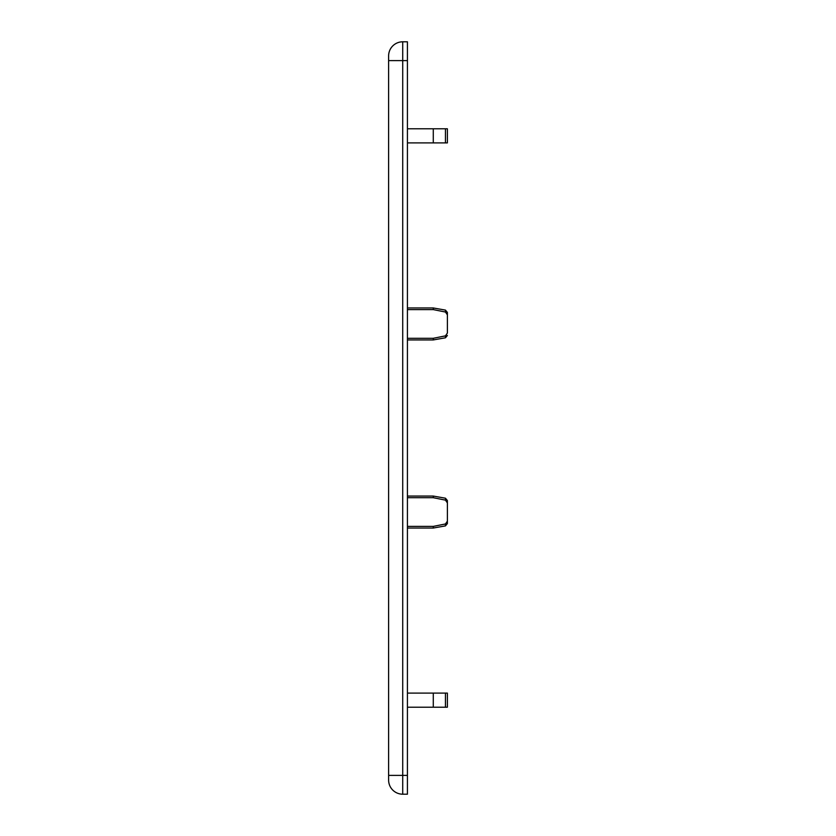 <?xml version="1.0" encoding="UTF-8"?>
<svg xmlns="http://www.w3.org/2000/svg" width="836" height="836" viewBox="0 0 836 836"><rect width="100%" height="100%" fill="white"/><g stroke="black" fill="none" stroke-linecap="round" stroke-linejoin="round"><path stroke-width="1.25" d="M433.288 128.796L447.385 128.796L447.385 142.904L407.425 142.904M447.385 693.096L447.385 707.204L407.425 707.204L433.278 707.204L433.278 693.096L447.385 693.096M402.722 41.8L407.425 41.8L402.722 41.8A14.107 14.107 0 0 0 388.615 55.907A14.107 14.107 0 0 1 402.722 41.8L402.722 794.2L407.425 794.2L407.425 775.39L388.615 775.39L388.615 55.907M407.425 41.8L407.425 775.39M388.615 780.092A14.107 14.107 0 0 0 402.722 794.2A14.107 14.107 0 0 1 388.615 780.092L388.615 775.39M407.425 693.096L445.452 693.096L445.452 707.204L433.278 707.204M445.452 707.204L447.385 707.204M433.278 128.796L433.278 142.904L445.452 142.904L445.452 128.796L447.385 128.796L407.425 128.796M447.385 135.85L447.385 142.904M447.385 502.927L447.385 523.576L447.385 500.524L447.385 502.927L445.452 500.137L433.278 497.702L407.425 497.702M433.278 338.298L445.452 335.863L445.452 337.796L433.278 339.938L433.278 338.298L407.425 338.298M445.452 335.863L447.385 333.073L447.385 312.424L447.385 314.827L447.385 312.424L447.385 314.827L445.452 312.037L433.278 309.602L407.425 309.602M433.278 309.602L433.278 307.961L407.425 307.961M447.385 333.073L447.385 314.827M433.278 526.398L433.278 528.038L445.452 525.896L445.452 523.963L433.288 526.398L407.425 526.398M445.452 523.963L447.385 521.173M433.278 497.702L433.278 496.061L407.425 496.061M407.425 60.61L388.615 60.61M445.452 500.137L445.452 498.204L433.278 496.061M445.452 312.037L445.452 310.104L433.278 307.961M433.278 339.938L407.425 339.938M433.278 528.038L407.425 528.038M445.452 498.204L447.385 500.524L445.452 498.204M445.452 310.104L447.385 312.424L445.452 310.104M445.452 337.796L447.385 335.476L445.452 337.796M445.452 525.896L447.385 523.576L445.452 525.896"/></g></svg>
